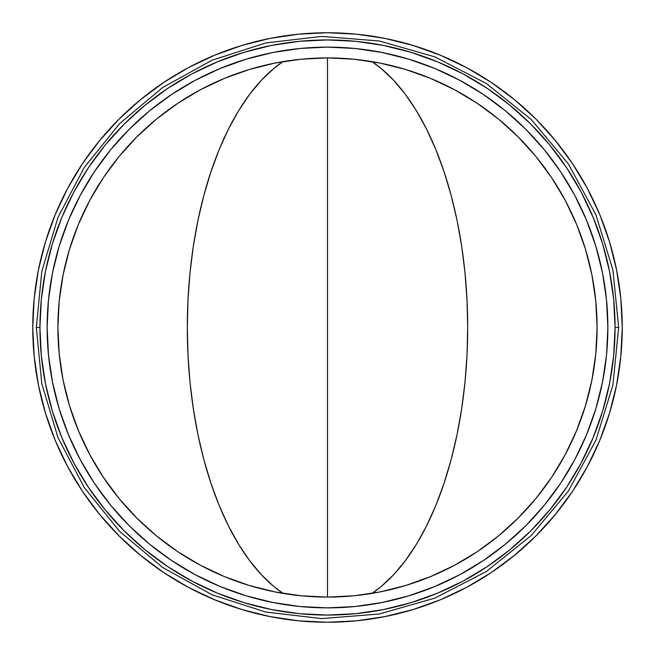 <?xml version="1.0" encoding="UTF-8"?>
<svg xmlns="http://www.w3.org/2000/svg" width="655" height="655" viewBox="0 0 655 655"><rect width="100%" height="100%" fill="white"/><g stroke="black" fill="none" stroke-linecap="round" stroke-linejoin="round"><path stroke-width="0.98" d="M371.958 61.603A280.373 140.186 -90 0 1 467.686 327.5A280.373 140.186 -90 0 1 371.958 593.397L381.144 586.528L393.581 574.762L405.38 560.623L416.433 544.231L426.626 525.752L435.862 505.365L444.057 483.267L451.131 459.663L457.018 434.797L461.652 408.884L464.993 382.201L467.015 354.977L467.686 327.5L467.015 300.023L464.993 272.799L461.652 246.116L457.018 220.203L451.131 195.337L444.057 171.733L435.862 149.635L426.626 129.248L416.433 110.769L405.38 94.377L393.581 80.237L381.144 68.472L371.958 61.603M327.5 597.09L327.5 57.91L327.5 597.09L301.079 595.788L274.904 591.907L249.244 585.48L224.329 576.564L200.414 565.257L177.726 551.657L156.471 535.896L136.87 518.13L119.104 498.529L103.343 477.274L89.743 454.586L78.436 430.671L69.52 405.756L63.093 380.096L59.212 353.921L57.91 327.5L59.212 301.079L63.093 274.904L69.52 249.244L78.436 224.329L89.743 200.414L103.343 177.726L119.104 156.471L136.87 136.87L156.471 119.104L177.726 103.343L200.414 89.743L224.329 78.436L249.244 69.52L274.904 63.093L301.079 59.212L327.5 57.91L353.921 59.212L380.096 63.093L405.756 69.52L430.671 78.436L454.586 89.743L477.274 103.343L498.529 119.104L518.13 136.87L535.896 156.471L551.657 177.726L565.257 200.414L576.564 224.329L585.48 249.244L591.907 274.904L595.788 301.079L597.09 327.5A269.59 269.59 0 0 1 327.5 597.09A269.59 269.59 0 0 1 57.91 327.5A269.59 269.59 0 0 1 327.5 57.91A269.59 269.59 0 0 1 597.09 327.5L595.788 353.921L591.907 380.096L585.48 405.756L576.564 430.671L565.257 454.586L551.657 477.274L535.896 498.529L518.13 518.13L498.529 535.896L477.274 551.657L454.586 565.257L430.671 576.564L405.756 585.48L380.096 591.907L353.921 595.788L327.5 597.09L301.079 595.788L274.904 591.907L249.244 585.48M283.042 593.397A280.373 140.186 90 0 1 187.314 327.5A280.373 140.186 90 0 1 283.042 61.603L273.856 68.472L261.419 80.237L249.62 94.377L238.567 110.769L228.374 129.248L219.138 149.635L210.943 171.733L203.869 195.337L197.982 220.203L193.348 246.116L190.007 272.799L187.985 300.023L187.314 327.5L187.985 354.977L190.007 382.201L193.348 408.884L197.982 434.797L203.869 459.663L210.943 483.267L219.138 505.365L228.374 525.752L238.567 544.231L249.62 560.623L261.419 574.762L273.856 586.528L283.042 593.397M32.75 327.5A294.75 294.75 0 0 1 327.5 32.75A294.75 294.75 0 0 1 622.25 327.5L620.834 298.606L616.584 269.999L609.559 241.941L599.816 214.701L587.445 188.558L572.576 163.742L555.342 140.514L535.921 119.079L514.486 99.658L491.258 82.424L466.442 67.555L440.299 55.184L413.059 45.441L385.001 38.416L356.394 34.166L327.5 32.75L298.606 34.166L269.999 38.416L241.941 45.441L214.701 55.184L188.558 67.555L163.742 82.424L140.514 99.658L119.079 119.079L99.658 140.514L82.424 163.742L67.555 188.558L55.184 214.701L45.441 241.941L38.416 269.999L34.166 298.606L32.75 327.5L34.166 356.394L38.416 385.001L45.441 413.059L55.184 440.299L67.555 466.442L82.424 491.258L99.658 514.486L119.079 535.921L140.514 555.342L163.742 572.576L188.558 587.445L214.701 599.816L241.941 609.559L269.999 616.584L298.606 620.834L327.5 622.25L356.394 620.834L385.001 616.584L413.059 609.559L440.299 599.816L466.442 587.445L491.258 572.576L514.486 555.342L535.921 535.921L555.342 514.486L572.576 491.258L587.445 466.442L599.816 440.299L609.559 413.059L616.584 385.001L620.834 356.394L622.25 327.5A294.75 294.75 0 0 1 327.5 622.25A294.75 294.75 0 0 1 32.75 327.5M36.344 327.5L39.939 327.5A287.561 287.561 0 0 1 327.5 39.939A287.561 287.561 0 0 1 615.061 327.5L618.656 327.5L615.061 327.5L613.678 355.69L609.535 383.601L602.682 410.972L593.168 437.548L581.108 463.052L566.6 487.263L549.791 509.926L530.837 530.837L509.926 549.791L487.263 566.6L463.052 581.108L437.548 593.168L410.972 602.682L383.601 609.535L355.69 613.678L327.5 615.061L299.31 613.678L271.399 609.535L244.028 602.682L217.452 593.168L191.948 581.108L167.737 566.6L145.074 549.791L124.163 530.837L105.209 509.926L88.4 487.263L73.892 463.052L61.832 437.548L52.318 410.972L45.465 383.601L41.322 355.69L39.939 327.5L41.322 299.31L45.465 271.399L52.318 244.028L61.832 217.452L73.892 191.948L88.4 167.737L105.209 145.074L124.163 124.163L145.074 105.209L167.737 88.4L191.948 73.892L217.452 61.832L244.028 52.318L271.399 45.465L299.31 41.322L327.5 39.939L355.69 41.322L383.601 45.465L410.972 52.318L437.548 61.832L463.052 73.892L487.263 88.4L509.926 105.209L530.837 124.163L549.791 145.074L566.6 167.737L581.108 191.948L593.168 217.452L602.682 244.028L609.535 271.399L613.678 299.31L615.061 327.5A287.561 287.561 0 0 1 327.5 615.061A287.561 287.561 0 0 1 39.939 327.5L36.344 327.5L41.789 271.44L57.967 217.411L84.225 167.533L119.562 123.689L162.702 87.475L212.048 60.227L265.75 42.96L321.679 36.402L379.253 40.978L434.887 56.887L486.256 83.439L531.32 119.57L568.352 163.906L595.911 214.717L612.924 270.016L618.656 327.5L612.924 384.984L595.911 440.283L568.352 491.094L531.32 535.43L486.256 571.561L434.887 598.113L379.253 614.022L321.679 618.598L265.75 612.04L212.048 594.773L162.702 567.525L119.562 531.311L84.225 487.467L57.967 437.589L41.789 383.56L36.344 327.5M327.5 47.127A280.373 280.373 0 0 1 607.873 327.5A280.373 280.373 0 0 1 327.5 607.873L354.977 606.522L382.201 602.485L408.884 595.796L434.797 586.528L459.663 574.762L483.267 560.623L505.365 544.231L525.752 525.752L544.231 505.365L560.623 483.267L574.762 459.663L586.528 434.797L595.796 408.884L602.485 382.201L606.522 354.977L607.873 327.5L606.522 300.023L602.485 272.799L595.796 246.116L586.528 220.203L574.762 195.337L560.623 171.733L544.231 149.635L525.752 129.248L505.365 110.769L483.267 94.377L459.663 80.237L434.797 68.472L408.884 59.204L382.201 52.515L354.977 48.478L327.5 47.127L300.023 48.478L272.799 52.515L246.116 59.204L220.203 68.472L195.337 80.237L171.733 94.377L149.635 110.769L129.248 129.248L110.769 149.635L94.377 171.733L80.237 195.337L68.472 220.203L59.204 246.116L52.515 272.799L48.478 300.023L47.127 327.5L48.478 354.977L52.515 382.201L59.204 408.884L68.472 434.797L80.237 459.663L94.377 483.267L110.769 505.365L129.248 525.752L149.635 544.231L171.733 560.623L195.337 574.762L220.203 586.528L246.116 595.796L272.799 602.485L300.023 606.522L327.5 607.873A280.373 280.373 0 0 1 47.127 327.5A280.373 280.373 0 0 1 327.5 47.127M544.231 149.635L541.554 146.425M508.575 113.446L505.365 110.769M459.663 80.237L434.797 68.472M149.635 110.769L146.425 113.446M113.446 146.425L110.769 149.635M80.237 195.337L68.472 220.203L59.204 246.116M68.472 434.797L80.237 459.663M110.769 505.365L113.446 508.575M146.425 541.554L149.635 544.231M195.337 574.762L220.203 586.528M505.365 544.231L508.575 541.554M541.554 508.575L544.231 505.365M574.762 459.663L586.528 434.797M57.91 327.5L59.212 301.079L63.093 274.904L69.52 249.244M78.436 224.329L89.743 200.414L103.343 177.726M136.87 136.87L156.471 119.104L177.726 103.343L200.414 89.743L224.329 78.436L249.244 69.52L274.904 63.093L301.079 59.212L327.5 57.91L353.921 59.212L380.096 63.093L405.756 69.52M430.671 78.436L454.586 89.743L477.274 103.343M518.13 136.87L535.896 156.471L551.657 177.726L565.257 200.414L576.564 224.329L585.48 249.244L591.907 274.904L595.788 301.079L597.09 327.5L595.788 353.921L591.907 380.096L585.48 405.756M576.564 430.671L565.257 454.586L551.657 477.274M518.13 518.13L498.529 535.896L477.274 551.657L454.586 565.257L430.671 576.564L405.756 585.48L380.096 591.907L353.921 595.788M224.329 576.564L200.414 565.257L177.726 551.657M136.87 518.13L119.104 498.529L103.343 477.274L89.743 454.586L78.436 430.671L69.52 405.756L63.093 380.096L59.212 353.921M220.203 68.472L246.116 59.204M609.559 241.941L599.816 214.701M491.258 82.424L466.442 67.555M241.941 45.441L214.701 55.184M82.424 163.742L67.555 188.558M45.441 413.059L55.184 440.299M163.742 572.576L188.558 587.445M413.059 609.559L440.299 599.816M572.576 491.258L587.445 466.442"/></g></svg>

